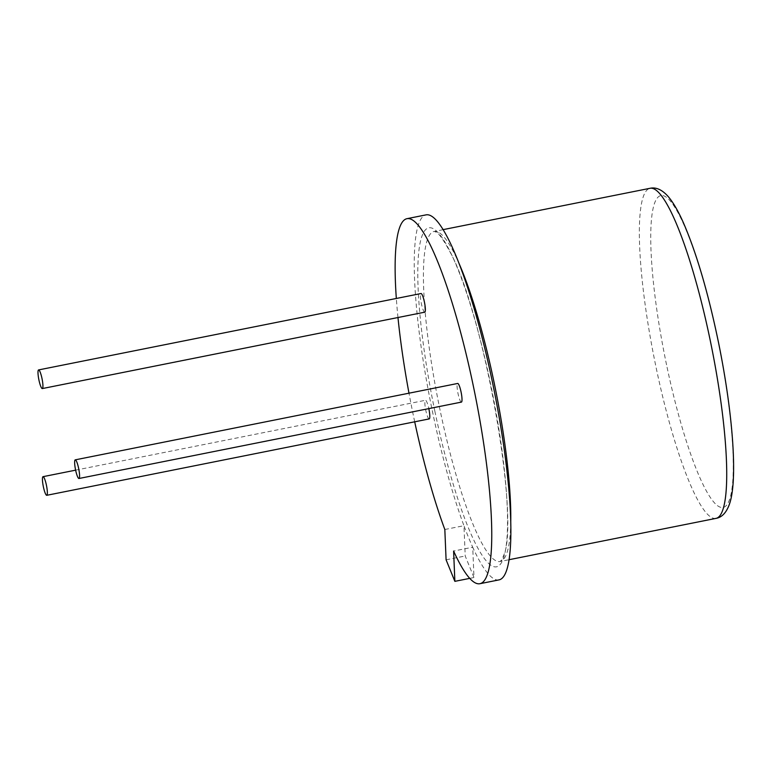 <?xml version="1.0" encoding="UTF-8"?>
<svg xmlns="http://www.w3.org/2000/svg" width="772" height="772" viewBox="0 0 772 772"><rect width="100%" height="100%" fill="white"/><g stroke="black" fill="none" stroke-linecap="round" stroke-linejoin="round"><path stroke-width="0.58" stroke-dasharray="3.86 2.9" d="M444.826 529.505L463.953 525.693A186.12 32.318 78.7 0 1 432.754 412.933A186.12 32.318 78.7 0 1 426.105 214.857M499.021 579.888A186.12 32.318 78.7 0 1 472.725 547.223L473.989 577.524L465.207 555.994L463.953 525.693A186.12 32.318 78.7 0 0 472.725 547.223L453.608 551.044M414.699 421.811A186.12 32.318 78.7 0 1 413.628 416.745A186.12 32.318 78.7 0 1 408.986 393.189M397.976 317.524A186.12 32.318 78.7 0 1 396.325 298.474M424.754 312.178A9.505 1.65 78.7 0 1 421.28 303.174A9.505 1.65 78.7 0 1 421.029 293.534M429.193 418.916A9.505 1.65 78.7 0 1 425.71 409.922A9.505 1.65 78.7 0 1 425.468 400.282A9.505 1.65 78.7 0 1 428.807 408.62M461.415 402.106A9.505 1.65 78.7 0 1 457.931 393.112A9.505 1.65 78.7 0 1 457.69 383.462M446.091 559.806L465.207 555.994M469.733 578.373L473.989 577.524M666.554 364.828A159.003 27.609 78.7 0 1 676.629 210.274A159.003 27.609 78.7 0 1 732.879 479.518A159.003 27.609 78.7 0 1 666.554 364.828M716.011 518.379A168.306 29.23 78.7 0 1 656.084 367.404A168.306 29.23 78.7 0 1 650.072 188.291M510.755 522.036A168.306 29.23 78.7 0 1 500.082 561.505A168.306 29.23 78.7 0 1 440.156 410.53A168.306 29.23 78.7 0 1 434.144 231.426A168.306 29.23 78.7 0 1 459.166 263.754M434.983 411.794A172.86 30.021 78.7 0 1 445.936 243.769A172.86 30.021 78.7 0 1 507.088 536.482A172.86 30.021 78.7 0 1 434.983 411.794M443.128 229.631L434.684 231.465C435.543 232.855 437.425 228.444 450.308 252.463C484.43 314.735 519.681 518.659 503.962 554.75L501.713 559.932L500.082 561.505L509.057 559.71M75.637 470.158L425.468 400.282"/><path stroke-width="1.16" d="M396.325 298.474A186.12 32.318 78.7 0 1 406.979 218.679L426.105 214.857A186.12 32.318 78.7 0 1 494.254 391.047A186.12 32.318 78.7 0 1 499.021 579.888L479.894 583.709A186.12 32.318 78.7 0 1 453.608 551.044L454.862 581.345L469.733 578.373M454.862 581.345L446.091 559.806L444.826 529.505A186.12 32.318 78.7 0 1 414.699 421.811M408.986 393.189A186.12 32.318 78.7 0 1 397.976 317.524M406.979 218.679A186.12 32.318 78.7 0 1 475.137 394.859A186.12 32.318 78.7 0 1 479.894 583.709M38.6 369.923L421.029 293.534A9.505 1.65 78.7 0 1 424.417 302.064A9.505 1.65 78.7 0 1 424.754 312.178L42.325 388.567A9.505 1.65 78.7 0 1 38.841 379.573A9.505 1.65 78.7 0 1 38.6 369.923A9.505 1.65 78.7 0 1 41.987 378.454A9.505 1.65 78.7 0 1 42.325 388.567M428.807 408.62A9.505 1.65 78.7 0 1 428.856 408.803A9.505 1.65 78.7 0 1 429.193 418.916L46.754 495.306A9.505 1.65 78.7 0 1 43.28 486.312A9.505 1.65 78.7 0 1 43.039 476.671A9.505 1.65 78.7 0 1 46.416 485.192A9.505 1.65 78.7 0 1 46.754 495.306M75.251 459.851L457.69 383.462A9.505 1.65 78.7 0 1 461.067 391.993A9.505 1.65 78.7 0 1 461.415 402.106L78.976 478.495A9.505 1.65 78.7 0 1 75.492 469.501A9.505 1.65 78.7 0 1 75.251 459.851A9.505 1.65 78.7 0 1 78.638 468.382A9.505 1.65 78.7 0 1 78.976 478.495M650.072 188.291A168.306 29.23 78.7 0 1 711.697 347.612A168.306 29.23 78.7 0 1 716.011 518.379C722.052 517.346 726.587 512.425 729.617 503.633C738.032 478.93 732.58 411.679 718.645 343.183C708.426 293.688 696.759 253.718 683.635 223.282C678.424 211.412 673.281 202.505 668.205 196.551C662.125 189.719 656.075 186.969 650.072 188.291L443.128 229.631M459.166 263.754A168.306 29.23 78.7 0 1 510.755 522.036M509.057 559.71L716.011 518.379M43.039 476.671L75.637 470.158"/></g></svg>
